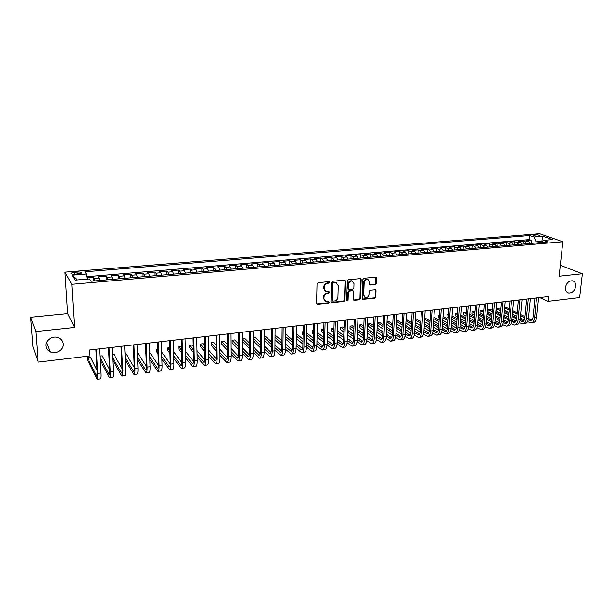 <?xml version="1.0" encoding="UTF-8"?>
<svg xmlns="http://www.w3.org/2000/svg" width="613" height="613" viewBox="0 0 613 613"><rect width="100%" height="100%" fill="white"/><g stroke="black" fill="none" stroke-linecap="round" stroke-linejoin="round"><path stroke-width="0.92" d="M329.809 282.294L329.104 281.605L318.101 282.67L317.036 283.857L316.592 303.328L317.603 304.293L328.53 303.121L329.265 302.293L328.821 301.65L326.016 301.68L323.963 298.692L324.001 297.083C324.254 294.976 325.38 293.711 327.388 293.298L328.798 293.16L329.533 292.332L329.074 291.673L326.323 291.704L324.216 288.669L324.254 287.053C324.515 284.93 325.641 283.666 327.649 283.26L329.066 283.122L329.809 282.294M325.281 291.167L323.756 288.363L323.802 286.746C324.055 284.624 325.181 283.367 327.189 282.961L328.599 282.823L329.242 281.605M317.235 304.263L316.783 303.933L328.07 302.799L328.729 301.627M324.974 301.121L323.503 298.378L323.549 296.769C323.802 294.661 324.928 293.405 326.921 292.991L328.338 292.845L328.982 291.65M565.447 287.474C565.278 290.439 566.328 292.263 568.588 292.953C572.297 293.068 574.672 290.853 575.73 286.317C575.906 283.321 574.848 281.482 572.55 280.8C568.849 280.716 566.481 282.938 565.447 287.474M45.952 345.908C46.236 348.582 47.622 350.567 50.128 351.87C55.706 354.858 63.767 349.931 63.101 343.977C62.825 341.226 61.377 339.196 58.748 337.893C53.193 335.058 45.247 340.008 45.952 345.908M534.62 234.764L533.371 235.078C533.632 235.798 535.348 236.151 538.513 236.128L539.754 235.806C539.486 235.085 537.77 234.741 534.62 234.764M375.309 284.578L376.328 283.428L376.566 278.087L375.922 277.145L363.953 278.248L362.919 279.413L362.183 298.47L362.804 299.389L374.719 298.179L375.746 297.029L376.022 290.639L375.394 289.711L370.129 290.194L369.103 291.351L368.972 294.531C368.559 296.723 367.356 297.726 365.363 297.558L363.693 295.091L364.183 282.547C364.582 280.379 365.769 279.359 367.754 279.505L369.486 282.026L369.401 284.118L370.037 285.053L375.309 284.578L374.804 284.286L375.83 283.137L375.846 277.13M559.148 276.218L582.35 273.758L579.622 297.589L548.014 301.358L548.512 296.546L89.705 349.985L90.05 355.915L38.167 362.099L35.838 331.564L74.518 327.472L71.821 284.279L562.826 241.752L559.148 276.218M345.548 281.091L344.567 280.118L332.53 281.275L331.472 282.455L330.936 301.803L331.572 302.73L343.878 301.481L344.92 300.309L345.548 281.091L344.858 280.133M348.368 279.75L360.222 278.608L361.18 279.582L360.452 298.654L359.425 299.818L354.069 300.324L353.44 299.405L353.716 291.673L352.751 290.715L349.387 291.052L348.345 292.225L348.077 300.293L347.111 301.09L346.674 300.439L347.318 280.923L348.368 279.75M531.088 243.384L531.387 240.334L526.452 240.748L528.651 241.553L525.341 241.836L526.996 243.736M522.858 244.097L523.15 241.024L518.169 241.445L520.353 242.258L517.012 242.541L518.652 244.457M514.56 244.809L514.836 241.729L509.809 242.15L511.97 242.97L508.598 243.254L510.231 245.177M506.177 245.529L506.445 242.434L501.38 242.863L503.518 243.69L500.116 243.974L501.725 245.913M497.718 246.257L497.978 243.146L492.867 243.583L494.982 244.411L491.549 244.702L493.143 246.648M489.182 246.993L489.435 243.867L484.27 244.303L486.37 245.139L482.898 245.438L484.485 247.391M480.569 247.729L480.814 244.595L475.604 245.039L477.673 245.882L474.171 246.181L475.742 248.142M471.872 248.48L472.11 245.33L466.845 245.775L468.899 246.625L465.367 246.924L466.914 248.909M463.091 249.23L463.321 246.074L458.011 246.518L460.041 247.376L456.47 247.683L458.011 249.667M454.233 249.997L454.455 246.817L449.091 247.269L451.091 248.135L447.49 248.441L449.015 250.441M445.291 250.763L445.498 247.575L440.088 248.027L442.065 248.901L438.425 249.207L439.935 251.223M436.257 251.545L436.464 248.334L430.993 248.794L432.947 249.675L429.276 249.989L430.763 252.012M427.138 252.326L427.338 249.108L421.821 249.568L423.744 250.456L420.035 250.771L421.506 252.809M417.936 253.115L418.12 249.882L412.549 250.349L414.449 251.246L410.71 251.56L412.158 253.613M408.641 253.912L408.817 250.671L403.193 251.138L405.063 252.043L401.285 252.364L402.718 254.426M399.262 254.724L399.423 251.46L393.745 251.935L395.592 252.847L391.776 253.169L393.194 255.246M389.784 255.537L389.937 252.257L384.205 252.74L386.021 253.659L382.167 253.989L383.562 256.073M380.213 256.357L380.359 253.069L374.574 253.552L376.359 254.479L372.466 254.809L373.846 256.908M370.551 257.192L370.689 253.882L364.842 254.372L366.597 255.307L362.666 255.636L364.022 257.751M360.796 258.027L360.919 254.709L355.011 255.207L356.743 256.142L352.766 256.479L354.107 258.602M350.942 258.878L351.057 255.537L345.088 256.042L346.782 256.985L342.774 257.33L344.092 259.468M340.989 259.736L341.089 256.38L335.066 256.885L336.729 257.843L332.675 258.188L333.97 260.333M330.936 260.602L331.028 257.23L324.936 257.744L326.568 258.701L322.476 259.054L323.748 261.215M320.775 261.467L320.86 258.081L314.707 258.602L316.308 259.575L312.17 259.927L313.419 262.103M310.523 262.356L310.592 258.947L304.377 259.475L305.941 260.456L301.765 260.809L302.991 263M300.155 263.245L300.217 259.828L293.934 260.356L295.466 261.345L291.244 261.697L292.447 263.904M289.688 264.142L289.734 260.709L283.39 261.245L284.884 262.241L280.616 262.602L281.796 264.824M279.107 265.054L279.137 261.598L272.731 262.142L274.187 263.146L269.881 263.513L271.038 265.751M268.417 265.973L268.44 262.502L261.966 263.046L263.383 264.065L259.031 264.433L260.165 266.686M257.621 266.9L257.629 263.414L251.085 263.965L252.472 264.992L248.066 265.368L249.177 267.628M246.71 267.843L246.702 264.333L240.097 264.893L241.438 265.927L236.986 266.303L238.066 268.586M235.683 268.785L235.66 265.268L228.986 265.827L230.281 266.877L225.791 267.253L226.841 269.551M224.542 269.743L224.504 266.211L217.753 266.778L219.017 267.827L214.473 268.218L215.5 270.525M213.278 270.716L213.232 267.161L206.405 267.735L207.623 268.8L203.033 269.184L204.029 271.513M201.892 271.697L201.83 268.119L194.934 268.701L196.114 269.774L191.471 270.164L192.436 272.509M190.39 272.685L190.314 269.092L183.341 269.682L184.475 270.762L179.785 271.161L180.72 273.513M178.758 273.682L178.667 270.072L171.617 270.67L172.705 271.758L167.962 272.164L168.874 274.532M167.004 274.693L166.897 271.069L159.771 271.666L160.813 272.77L156.016 273.176L156.89 275.566M155.12 275.72L154.997 272.065L147.794 272.678L148.783 273.789L143.94 274.203L144.783 276.609M143.105 276.747L142.967 273.084L135.68 273.697L136.63 274.823L131.726 275.237L132.538 277.658M130.952 277.796L130.799 274.111L123.435 274.731L124.332 275.865L119.374 276.287L120.156 278.723M118.669 278.854L118.501 275.145L111.053 275.773L111.895 276.923L106.884 277.344L107.627 279.796M106.248 279.919L106.064 276.195L98.532 276.831L100.049 280.455M75.491 274.203L81.56 273.13C81.958 272.272 80.487 271.904 77.138 272.026L71.062 273.099C70.648 273.957 72.127 274.325 75.491 274.203M71.821 284.279L64.993 272.157L539.586 233.706L562.826 241.752M531.387 240.334L529.364 239.606L529.755 235.522L84.908 271.82L86.318 274.011L87.23 279.099M529.755 235.522L533.992 237.032L543.003 236.289L552.512 239.599L543.417 240.373L547.853 241.943L90.969 281.229L89.475 278.915L75.039 280.133L72.142 275.183L86.318 274.011M93.689 280.999L93.483 277.252L94.961 280.892M106.064 276.195L106.884 277.344M118.501 275.145L119.374 276.287M130.799 274.111L131.726 275.237M142.967 273.084L143.94 274.203M154.997 272.065L156.016 273.176M166.897 271.069L167.962 272.164M178.667 270.072L179.785 271.161M190.314 269.092L191.471 270.164M201.83 268.119L203.033 269.184M213.232 267.161L214.473 268.218M224.504 266.211L225.791 267.253M235.66 265.268L236.986 266.303M246.702 264.333L248.066 265.368M257.629 263.414L259.031 264.433M268.44 262.502L269.881 263.513M279.137 261.598L280.616 262.602M289.734 260.709L291.244 261.697M300.217 259.828L301.765 260.809M310.592 258.947L312.17 259.927M320.86 258.081L322.476 259.054M331.028 257.23L332.675 258.188M341.089 256.38L342.774 257.33M351.057 255.537L352.766 256.479M360.919 254.709L362.666 255.636M370.689 253.882L372.466 254.809M380.359 253.069L382.167 253.989M389.937 252.257L391.776 253.169M399.423 251.46L401.285 252.364M408.817 250.671L410.71 251.56M418.12 249.882L420.035 250.771M427.338 249.108L429.276 249.989M436.464 248.334L438.425 249.207M445.498 247.575L447.49 248.441M454.455 246.817L456.47 247.683M463.321 246.074L465.367 246.924M472.11 245.33L474.171 246.181M480.814 244.595L482.898 245.438M489.435 243.867L491.549 244.702M497.978 243.146L500.116 243.974M506.445 242.434L508.598 243.254M514.836 241.729L517.012 242.541M523.15 241.024L525.341 241.836M529.364 239.606L86.801 276.701M93.483 277.252L87 277.804M541.731 242.15L541.815 241.33L536.061 241.821L535.954 242.97M74.518 327.472L67.668 313.58L30.65 317.258L35.838 331.564M30.65 317.258L32.926 346.552L38.167 362.099M582.35 273.758L560.313 265.291M67.668 313.58L64.993 272.157M539.616 297.581L548.014 301.358M542.329 241.514L541.815 241.33L543.003 236.289M112.654 279.367L111.895 276.923M125.121 278.294L124.332 275.865M137.45 277.237L136.63 274.823M149.641 276.187L148.783 273.789M161.702 275.153L160.813 272.77M173.625 274.126L172.705 271.758M185.417 273.107L184.475 270.762M197.087 272.111L196.114 269.774M208.627 271.115L207.623 268.8M220.052 270.134L219.017 267.827M231.346 269.161L230.281 266.877M242.526 268.203L241.438 265.927M253.583 267.253L252.472 264.992M264.525 266.31L263.383 264.065M275.352 265.375L274.187 263.146M286.072 264.456L284.884 262.241M296.677 263.544L295.466 261.345M307.174 262.64L305.941 260.456M317.565 261.751L316.308 259.575M327.848 260.862L326.568 258.701M338.031 259.989L336.729 257.843M348.107 259.123L346.782 256.985M358.084 258.265L356.743 256.142M367.961 257.414L366.597 255.307M377.746 256.571L376.359 254.479M387.424 255.744L386.021 253.659M397.017 254.916L395.592 252.847M406.511 254.096L405.063 252.043M415.913 253.292L414.449 251.246M425.223 252.487L423.744 250.456M434.441 251.698L432.947 249.675M443.574 250.909L442.065 248.901M452.624 250.135L451.091 248.135M461.581 249.361L460.041 247.376M470.455 248.602L468.899 246.625M479.251 247.844L477.673 245.882M487.956 247.093L486.37 245.139M496.591 246.357L494.982 244.411M505.135 245.621L503.518 243.69M513.602 244.894L511.97 242.97M522 244.166L520.353 242.258M543.417 240.373L541.402 242.503M530.314 243.453L528.651 241.553M536.061 241.821L533.992 237.032M77.345 279.942L72.142 275.183M331.112 302.408L343.41 301.159L344.445 299.995L345.065 280.8M333.61 282.685L332.874 283.505L332.392 300.477L332.844 301.129L334.56 300.991C336.537 300.577 337.656 299.32 337.916 297.236L338.261 285.666L336.139 282.616L333.143 282.386L332.407 283.206L332.874 283.505M332.53 300.906L331.932 300.155L332.407 283.206M336.675 282.823L335.096 282.539M333.143 282.386L334.629 282.241M353.624 300.025L358.934 299.504L359.961 298.347L360.475 278.616M353.011 290.692L348.912 290.746L347.87 291.918L347.602 299.979L348.077 300.293M346.751 300.791L347.602 299.979M354 283.604L352.253 281.068C350.23 280.915 349.019 281.934 348.621 284.133L348.468 288.6L349.441 289.566L352.804 289.221L353.847 288.056L354 283.604M352.613 281.191L351.77 280.777C349.747 280.616 348.536 281.635 348.138 283.834L348.621 284.133M348.69 289.267L347.992 288.294L348.138 283.834M369.601 284.777L374.804 284.286M368.068 279.605L367.256 279.214C365.279 279.068 364.084 280.08 363.693 282.256L364.183 282.547M364.536 297.129L363.202 294.784L363.693 282.256M362.367 299.09L374.221 297.872L375.24 296.723L375.325 289.696M97.061 370.467L90.463 357.195L87.49 357.548L87.651 360.26L97.092 379.294C97.674 379.156 97.873 377.179 97.697 373.371L96.364 349.211M97.183 379.278L100.21 378.888C100.808 378.75 101.022 376.773 100.846 372.972L99.544 348.843M95.889 349.264L97.16 372.283L96.754 376.236L87.49 357.548M100.157 360.16L109.528 377.677C110.164 377.531 110.401 375.562 110.248 371.777L109.03 347.74M109.635 377.662L112.616 377.271C113.259 377.125 113.512 375.164 113.359 371.378L112.171 347.372M108.509 347.801L109.673 370.696C109.781 373.225 109.62 374.543 109.198 374.643L100.011 357.448M109.612 369.555L102.256 355.778L99.934 356.061M112.815 360.398L121.834 376.075C122.516 375.93 122.784 373.968 122.654 370.191L121.55 346.276M121.941 376.06L124.891 375.677C125.581 375.531 125.864 373.57 125.734 369.8L124.661 345.916M120.991 346.345L122.048 369.133C122.14 371.647 121.956 372.957 121.497 373.056L112.685 357.685M122.018 368.536L113.926 354.383L112.531 354.552M125.313 360.36L134.002 374.497C134.73 374.344 135.036 372.382 134.929 368.635L133.933 344.835M134.117 374.482L137.021 374.106C137.764 373.945 138.078 371.991 137.971 368.244L137.006 344.475M133.335 344.904L134.285 367.578C134.362 370.083 134.155 371.386 133.665 371.493L125.19 357.655M134.278 367.455L125.481 353.004L124.983 353.057M137.641 360.122L146.032 372.934C146.814 372.773 147.151 370.819 147.059 367.087L146.178 343.41M146.162 372.919L149.02 372.543C149.81 372.382 150.162 370.436 150.07 366.704L149.212 343.058M145.534 343.487L146.384 366.045C146.453 368.536 146.223 369.838 145.702 369.945L137.534 357.417M146.392 366.321L137.32 352.26M149.817 359.716L157.939 371.386C158.759 371.217 159.135 369.279 159.066 365.555L158.284 342M158.07 371.371L160.897 371.003C161.732 370.834 162.116 368.888 162.047 365.179L161.288 341.648M157.61 342.077L158.361 364.528C158.407 367.003 158.154 368.306 157.61 368.413L149.725 357.019M158.369 365.133L149.549 352.207M145.802 350.567L145.411 350.613L145.511 353.264L145.932 353.893M145.833 351.234L145.411 350.613M161.855 359.18L169.717 369.854C170.583 369.685 170.989 367.746 170.935 364.045L170.261 340.606M169.855 369.838L172.636 369.478C173.517 369.302 173.931 367.363 173.885 363.67L173.234 340.261M169.548 340.69L170.199 363.026C170.238 365.494 169.962 366.781 169.387 366.903L161.763 356.49M170.207 363.915L161.617 351.985M157.847 349.126L156.637 349.272L156.729 351.908L157.993 353.709M157.909 351.057L156.637 349.272M173.74 358.544L181.364 368.344C182.276 368.16 182.712 366.237 182.682 362.551L182.107 339.227M181.509 368.321L184.26 367.969C185.18 367.785 185.624 365.854 185.593 362.183L185.049 338.882M181.356 339.311L181.908 361.54C181.938 363.992 181.647 365.287 181.034 365.402L173.663 355.854M181.908 362.674L173.548 351.624M169.755 347.701L167.755 347.939L167.832 350.567L169.916 353.387M169.839 350.736L167.755 347.939M185.494 357.816L192.888 366.842C193.846 366.658 194.313 364.735 194.298 361.072L193.823 337.863M193.041 366.827L195.754 366.474C196.719 366.29 197.194 364.367 197.179 360.705L196.727 337.518M193.041 337.955L193.501 360.069C193.509 362.513 193.195 363.8 192.559 363.923L185.433 355.142M193.47 361.417L185.333 351.149M181.532 346.353L178.751 346.621L178.82 349.241L181.693 352.935M181.632 350.291L178.751 346.621M197.11 357.027L204.29 365.363C205.294 365.172 205.792 363.256 205.792 359.609L205.409 336.506M204.451 365.34L207.125 364.996C208.129 364.804 208.642 362.888 208.642 359.249L208.29 336.177M204.596 336.606L204.964 358.613C204.964 361.049 204.627 362.329 203.96 362.459L197.057 354.36M204.918 360.145L196.988 350.582M193.21 346.031L192.352 344.996L189.639 345.318L189.701 347.923L193.34 352.391M193.287 349.755L189.639 345.318M208.596 356.176L215.577 363.9C216.611 363.701 217.14 361.793 217.163 358.161L216.879 335.173M215.738 363.877L218.374 363.532C219.423 363.34 219.96 361.425 219.983 357.8L219.722 334.844M216.029 335.273L216.305 357.18C216.289 359.601 215.937 360.873 215.247 361.003L208.558 353.517M216.228 358.866L208.497 349.939M204.742 345.602L203.102 343.709L200.42 344.031L200.474 346.621L204.849 351.77M204.803 349.142L200.42 344.031M219.952 355.279L226.741 362.444C227.814 362.245 228.373 360.344 228.411 356.728L228.22 333.855M226.91 362.421L229.515 362.084C230.603 361.885 231.162 359.984 231.201 356.375L231.04 333.526M227.339 333.955L227.523 355.755C227.5 358.168 227.132 359.44 226.412 359.57L219.921 352.628M227.423 357.586L219.883 349.234M216.151 345.096L213.745 342.429L211.094 342.751L211.133 345.326L216.228 351.073M216.19 348.452L211.094 342.751M231.185 354.345L237.783 361.011C238.901 360.804 239.491 358.904 239.537 355.31L239.445 332.545M237.967 360.988L240.526 360.651C241.66 360.452 242.25 358.551 242.304 354.958L242.227 332.223M238.526 332.652L238.626 354.345C238.595 356.743 238.204 358.015 237.461 358.153L231.17 351.709M238.495 356.299L231.147 348.468M227.431 344.514L224.289 341.173L221.661 341.487L221.691 344.054L227.477 350.322M227.454 347.709L221.661 341.487M242.296 353.379L248.717 359.593C249.874 359.379 250.487 357.486 250.556 353.908L250.548 331.25M248.901 359.563L251.43 359.241C252.602 359.026 253.223 357.134 253.292 353.563L253.307 330.928M249.598 331.365L249.614 352.95C249.575 355.341 249.162 356.605 248.388 356.743L242.288 350.751M249.453 355.019L242.281 347.663M238.58 343.87L234.725 339.924L232.128 340.23L232.143 342.79L238.603 349.525M238.595 346.927L232.128 340.23M253.292 352.391L259.537 358.184C260.732 357.969 261.368 356.084 261.452 352.521L261.536 329.97M259.728 358.161L262.226 357.839C263.429 357.624 264.073 355.732 264.165 352.176L264.264 329.656M260.556 330.085L260.487 351.571C260.433 353.954 260.012 355.211 259.207 355.356L253.292 349.77M260.287 353.732L253.292 346.82M249.606 343.18L245.062 338.683L242.487 338.989L242.495 341.533L249.614 348.69M249.614 346.1L242.487 338.989M264.165 351.379L270.241 356.797C271.475 356.574 272.141 354.697 272.241 351.149L272.402 328.706M270.44 356.766L272.908 356.444C274.141 356.23 274.816 354.352 274.923 350.805L275.107 328.392M271.398 328.821L271.252 350.207C271.184 352.575 270.739 353.831 269.919 353.977L264.18 348.766M271.015 352.46L264.188 345.947M260.517 342.445L255.299 337.456L253.299 337.694M260.51 345.234L253.299 338.292M253.299 340.836L260.502 347.824M274.923 350.352L280.846 355.417C282.11 355.195 282.8 353.318 282.915 349.785L283.168 327.449M281.045 355.387L283.474 355.073C284.754 354.85 285.451 352.973 285.566 349.448L285.834 327.143M282.133 327.572L281.903 348.858C281.827 351.211 281.367 352.467 280.516 352.613L274.946 347.747M281.62 351.188L274.969 345.042M271.314 341.671L265.429 336.246L264.234 336.391M271.291 344.345L264.226 337.771M264.218 340.307L271.275 346.927M285.566 349.31L291.336 354.053C292.639 353.824 293.351 351.954 293.481 348.445L293.811 326.216M291.543 354.023L293.941 353.716C295.251 353.486 295.972 351.617 296.11 348.107L296.454 325.901M292.746 326.338L292.439 347.525C292.355 349.87 291.88 351.111 291.006 351.264L285.604 346.713M292.125 349.916L285.635 344.123M281.988 340.866L275.053 335.089M281.957 343.441L275.03 337.204M275.015 339.725L281.934 346.008M296.102 348.253L301.719 352.705C303.052 352.475 303.795 350.613 303.941 347.111L304.347 324.982M301.933 352.674L304.293 352.368C305.642 352.138 306.393 350.276 306.538 346.782L306.967 324.683M303.259 325.112L302.876 346.199C302.784 348.529 302.286 349.778 301.389 349.931L296.148 345.671M302.523 348.659L296.186 343.18M292.554 340.031L285.75 334.154M292.516 342.506L285.727 336.583M285.696 339.104L292.478 345.065M306.523 347.188L311.994 351.372C313.366 351.134 314.132 349.272 314.293 345.793L314.783 323.771M312.216 351.341L314.546 351.034C315.933 350.805 316.699 348.943 316.86 345.464L317.373 323.465M313.664 323.902L313.205 344.889C313.097 347.211 312.592 348.452 311.672 348.613L306.577 344.621M312.806 347.41L306.623 342.223M303.006 339.181L296.34 333.587M302.96 341.556L296.301 335.924M296.263 338.437L302.914 344.108M316.837 346.115L322.17 350.046C323.58 349.808 324.361 347.954 324.538 344.491L325.105 322.568M322.4 350.015L324.698 349.716C326.116 349.479 326.905 347.625 327.081 344.161L327.671 322.269M323.963 322.699L323.426 343.594C323.312 345.908 322.79 347.142 321.848 347.303L316.906 343.564M322.99 346.161L316.959 341.249M313.35 338.307L306.806 332.974M303.136 331.733L302.577 331.794L302.531 334.277L303.083 334.736M313.297 340.598L306.761 335.234M303.129 332.254L302.577 331.794M306.715 337.74L313.243 343.142M327.036 345.035L332.246 348.736C333.679 348.498 334.491 346.651 334.683 343.196L335.326 321.381M332.476 348.705L334.752 348.414C336.192 348.169 337.012 346.322 337.204 342.874L337.863 321.082M334.154 321.511L333.549 342.307C333.426 344.613 332.882 345.847 331.924 346.008L327.127 342.498M333.074 344.927L327.189 340.269M323.587 337.418L317.166 332.338M313.519 330.484L312.255 330.637L312.201 333.104L313.442 334.1M323.526 339.625L317.113 334.514M313.496 331.625L312.255 330.637M317.059 337.012L323.465 342.161M337.135 343.947L342.223 347.441C343.686 347.196 344.521 345.357 344.721 341.916L345.441 320.201M342.452 347.41L344.698 347.119C346.176 346.874 347.012 345.035 347.219 341.602L347.954 319.909M344.245 320.338L343.571 341.035C343.433 343.334 342.882 344.56 341.901 344.728L337.242 341.433M343.05 343.694L337.311 339.28M333.717 336.514L327.419 331.664M323.794 329.258L321.84 329.488L321.787 331.947L323.687 333.434M333.656 338.644L327.365 333.771M323.748 330.966L321.84 329.488M327.296 336.253L333.579 341.165M354.069 300.324L353.678 300.086M347.127 342.859L352.1 346.161C353.594 345.908 354.452 344.069 354.666 340.652L355.456 319.028M352.337 346.13L354.552 345.839C356.053 345.586 356.919 343.755 357.134 340.338L357.946 318.745M354.23 319.174L353.486 339.778C353.349 342.062 352.774 343.288 351.778 343.456L347.257 340.361M352.927 342.475L347.333 338.284M343.747 335.595L337.564 330.959M333.955 328.261L331.342 328.353L331.273 330.798L333.824 332.744M343.678 337.656L337.502 332.997M333.901 330.277L331.342 328.353M337.426 335.48L343.594 340.169M357.011 341.763L361.877 344.889C363.402 344.636 364.283 342.805 364.505 339.403L365.371 317.879M362.122 344.858L364.306 344.575C365.838 344.314 366.727 342.491 366.957 339.089L367.831 317.588M364.122 318.024L363.31 338.537C363.164 340.805 362.574 342.031 361.555 342.2L357.172 339.288M362.712 341.265L357.249 337.28M353.67 334.667L347.602 330.238M344.008 327.61L343.096 326.944L340.751 327.227L340.675 329.664L343.862 332.024M353.601 336.667L347.533 332.208M343.939 329.572L340.751 327.227M347.456 334.683L353.509 339.173M366.804 340.675L371.555 343.632C373.118 343.372 374.014 341.548 374.252 338.161L375.187 316.737M371.807 343.594L373.961 343.318C375.531 343.058 376.436 341.234 376.673 337.847L377.623 316.446M373.915 316.883L373.041 337.303C372.88 339.564 372.283 340.782 371.24 340.951L366.988 338.223M372.397 340.062L367.072 336.276M363.501 333.74L357.54 329.495M353.954 326.944L352.391 325.832L350.077 326.108L349.992 328.537L353.793 331.281M363.425 335.671L357.471 331.403M353.885 328.836L350.077 326.108M357.379 333.87L363.325 338.161M376.497 339.579L381.148 342.383C382.734 342.123 383.654 340.307 383.907 336.928L384.903 315.603M381.401 342.353L383.531 342.077C385.125 341.809 386.052 339.993 386.305 336.621L387.316 315.32M383.608 315.749L382.665 336.077C382.504 338.33 381.891 339.548 380.826 339.717L376.704 337.15M381.983 338.874L376.788 335.265M373.233 332.798L367.379 328.737M363.8 326.246L361.609 324.729L359.31 325.005L359.218 327.419L363.632 330.522M373.148 334.667L367.302 330.583M363.724 328.085L359.31 325.005M367.202 333.035L373.041 337.15M386.083 338.491L390.642 341.15C392.259 340.889 393.201 339.073 393.462 335.709L394.527 314.477M390.902 341.119L393.002 340.843C394.626 340.575 395.569 338.767 395.837 335.411L396.918 314.201M393.209 314.63L392.205 334.874C392.029 337.112 391.401 338.322 390.328 338.499L386.328 336.085M391.477 337.686L386.42 334.261M382.864 331.855L377.118 327.955M373.547 325.534L370.735 323.633L368.467 323.909L368.367 326.315L373.363 329.748M382.78 333.664L377.033 329.748M373.47 327.319L368.467 323.909M376.926 332.2L382.665 336.139M395.584 337.403L400.044 339.931C401.691 339.663 402.649 337.855 402.925 334.506L404.059 313.373M400.312 339.893L402.381 339.625C404.036 339.357 405.001 337.548 405.277 334.208L406.427 313.097M402.718 313.527L401.653 333.671C401.469 335.909 400.825 337.112 399.73 337.288L395.86 335.02M400.887 336.514L395.944 333.25M392.404 330.905L386.757 327.166M383.194 324.806L379.784 322.553L377.531 322.821L377.424 325.219L383.002 328.959M392.312 332.667L386.673 328.905M383.11 326.537L377.531 322.821M386.558 331.342L392.19 335.127M404.986 336.322L409.361 338.721C411.032 338.445 412.013 336.644 412.296 333.311L413.491 312.27M409.63 338.683L411.675 338.414C413.354 338.146 414.334 336.345 414.626 333.02L415.836 312.002M412.135 312.431L411.001 332.484C410.81 334.706 410.158 335.909 409.047 336.093L405.293 333.962M410.197 335.349L405.385 332.238M401.844 329.955L396.297 326.361M392.741 324.062L388.749 321.48L387.018 321.687M401.76 331.664L396.213 328.055M392.657 325.741L386.995 322.063M386.887 324.446L392.542 328.154M396.09 330.484L401.615 334.108M414.296 335.234L418.587 337.518C420.28 337.242 421.277 335.449 421.575 332.131L422.84 311.182M418.855 337.487L420.878 337.219C422.579 336.943 423.583 335.15 423.882 331.84L425.161 310.914M421.453 311.343L420.265 331.311C420.066 333.526 419.399 334.721 418.273 334.905L414.633 332.905M419.422 334.192L414.733 331.227M411.2 328.997L405.745 325.549M402.197 323.304L397.63 320.415L396.596 320.538M411.108 330.66L405.66 327.196M402.113 324.944L396.55 321.404M396.427 323.787L401.982 327.342M405.522 329.618L410.948 333.089M423.514 334.162L427.721 336.33C429.445 336.054 430.464 334.261 430.77 330.959L432.088 310.101M427.997 336.299L429.997 336.039C431.721 335.755 432.74 333.97 433.054 330.675L434.387 309.833M430.686 310.27L429.445 330.146C429.238 332.353 428.556 333.549 427.407 333.733L423.882 331.848M428.556 333.051L423.981 330.223M420.464 328.047L415.101 324.729M411.561 322.538L406.082 319.404M420.365 329.656L415.009 326.331M411.476 324.124L406.005 320.729M405.883 323.105L411.338 326.522M414.871 328.737L420.189 332.07M432.648 333.089L436.77 335.158C438.517 334.874 439.552 333.089 439.873 329.802L441.26 309.036M437.054 335.119L439.023 334.867C440.778 334.583 441.812 332.798 442.142 329.518L443.536 308.768M439.835 309.205L438.533 328.997C438.318 331.189 437.628 332.384 436.456 332.568L433.046 330.798M437.598 331.917L433.146 329.219M429.636 327.089L424.372 323.902M420.832 321.764L415.461 318.507M429.537 328.66L424.273 325.457M420.74 323.304L415.376 320.04M415.239 322.4L420.602 325.695M424.127 327.863L429.338 331.058M441.689 332.024L445.735 333.993C447.513 333.71 448.563 331.932 448.892 328.652L450.333 307.979M446.019 333.955L447.965 333.702C449.743 333.418 450.8 331.641 451.137 328.369L452.593 307.718M448.892 308.147L447.528 327.855C447.314 330.039 446.609 331.227 445.421 331.418L442.119 329.748M446.563 330.79L442.226 328.216M438.716 326.131L433.544 323.066M430.02 320.974L424.74 317.841M438.617 327.664L433.445 324.576M429.92 322.476L424.648 319.335M424.502 321.695L429.774 324.859M433.291 326.974L438.395 330.039M450.647 330.959L454.616 332.836C456.417 332.553 457.49 330.775 457.827 327.518L459.329 306.929M454.907 332.798L456.831 332.553C458.631 332.261 459.704 330.491 460.049 327.235L461.558 306.669M457.865 307.105L456.447 326.721C456.218 328.897 455.505 330.085 454.31 330.277L451.107 328.706M455.444 329.671L451.222 327.219M447.712 325.181L442.632 322.223M439.107 320.178L433.92 317.166M430.295 316.507L430.15 318.89M447.613 326.668L442.532 323.702M439.015 321.649L433.828 318.614M430.295 316.553L430.081 318.852M433.675 320.967L438.854 324.016M442.371 326.085L447.36 329.028M459.512 329.901L463.42 331.694C465.236 331.403 466.324 329.641 466.677 326.392L468.232 305.895M463.712 331.656L465.604 331.411C467.428 331.12 468.524 329.357 468.876 326.108L470.447 305.634M466.754 306.071L465.282 325.603C465.045 327.771 464.325 328.951 463.106 329.143L460.011 327.671M464.233 328.56L460.125 326.216M456.631 324.231L451.628 321.381M448.118 319.381L443.015 316.477M439.421 315.411L438.739 315.496L438.586 317.825L439.237 318.201M456.524 325.679L451.528 322.813M448.019 320.806L442.923 317.894M439.398 315.871L438.739 315.496L438.586 317.825M442.762 320.231L447.858 323.174M451.36 325.196L456.241 328.016M468.301 328.852L472.133 330.56C473.979 330.269 475.083 328.507 475.443 325.273L477.052 304.868M472.431 330.522L474.301 330.277C476.148 329.986 477.259 328.223 477.627 324.997L479.251 304.615M475.558 305.044L474.033 324.492C473.788 326.652 473.052 327.825 471.826 328.024L468.822 326.637M472.945 327.465L468.945 325.227M465.459 323.281L460.539 320.53M457.037 318.576L452.026 315.772M448.463 314.331L447.168 314.484L447.007 316.806L448.249 317.503M465.351 324.691L460.44 321.932M456.938 319.971L451.927 317.159M448.41 315.182L447.168 314.484L447.007 316.806M451.758 319.488L456.769 322.323M460.263 324.3L465.037 327.005M477.006 327.802L480.768 329.442C482.638 329.143 483.757 327.388 484.132 324.17L485.795 303.849M481.067 329.403L482.921 329.158C484.791 328.867 485.91 327.112 486.293 323.894L487.963 303.596M484.278 304.025L482.699 323.396C482.454 325.541 481.711 326.714 480.462 326.913L477.558 325.618M481.58 326.369L477.688 324.239M474.201 322.331L469.374 319.679M465.872 317.764L460.945 315.067M457.421 313.258L455.528 313.488L455.359 315.795L457.168 316.791M474.094 323.71L469.267 321.051M465.773 319.12L460.846 316.415M457.329 314.477L455.528 313.488L455.359 315.795M460.677 318.737L465.589 321.473M469.083 323.411L473.749 326.001M485.626 326.767L489.327 328.33C491.22 328.032 492.354 326.277 492.737 323.074L494.453 302.837M489.634 328.292L491.457 328.055C493.35 327.756 494.492 326.001 494.875 322.798L496.607 302.592M492.921 303.021L491.289 322.308C491.036 324.446 490.277 325.61 489.021 325.809L486.209 324.591M490.132 325.288L486.339 323.25M482.868 321.381L478.117 318.829M474.623 316.952L469.78 314.346M466.271 312.461L463.811 312.492L463.643 314.791L465.995 316.07M482.753 322.729L478.01 320.162M474.516 318.277L469.681 315.664M466.171 313.764L463.811 312.492L463.643 314.791M469.497 317.978L474.339 320.614M477.818 322.515L482.377 324.997M494.162 325.733L497.81 327.227C499.718 326.928 500.867 325.181 501.258 321.986L503.028 301.841M498.108 327.189L499.917 326.951C501.832 326.652 502.982 324.905 503.38 321.718L505.166 301.596M501.48 302.025L499.802 321.227C499.541 323.358 498.775 324.522 497.495 324.721L494.783 323.58M496.492 324.484L498.599 324.216L494.921 322.277M491.45 320.438L486.776 317.978M483.289 316.132L478.531 313.618M475.029 311.772L474.071 311.266L472.025 311.511L471.849 313.795L474.746 315.35M491.335 321.756L486.668 319.273M483.19 317.427L478.431 314.906M474.929 313.051L472.025 311.511L471.849 313.795M478.247 317.22L482.998 319.756M486.477 321.618L490.929 324.001M502.629 324.706L506.208 326.131C508.139 325.832 509.303 324.093 509.71 320.913L511.526 300.853M506.514 326.093L508.3 325.863C510.231 325.557 511.403 323.817 511.809 320.645L513.64 300.608M509.962 301.037L508.231 320.155C507.97 322.277 507.189 323.442 505.901 323.641L503.273 322.568M506.997 323.158L503.419 321.296M499.955 319.503L495.358 317.12M491.879 315.32L487.197 312.891M483.703 311.075L482.193 310.293L480.171 310.53L479.987 312.814L483.419 314.615M499.84 320.783L495.25 318.392M491.772 316.584L487.097 314.14M483.603 312.324L480.171 310.53L479.987 312.814M486.906 316.446L491.58 318.906M495.051 320.729L499.396 323.005M511.012 323.687L514.529 325.051C516.483 324.744 517.663 323.013 518.077 319.848L519.947 299.872M514.843 325.013L516.606 324.783C518.56 324.476 519.747 322.744 520.153 319.58L522.038 299.627M518.36 300.056L516.59 319.097C516.315 321.212 515.525 322.369 514.223 322.576L511.679 321.564M515.318 322.101L511.832 320.331M508.376 318.568L503.863 316.27M500.392 314.5L495.787 312.147M492.3 310.37L490.247 309.327L488.239 309.565L488.048 311.841L492.001 313.879M508.261 319.817L503.756 317.511M500.285 315.733L495.679 313.373M492.193 311.596L488.239 309.565L488.048 311.841M495.48 315.672L500.078 318.047M503.549 319.833L507.779 322.024M519.318 322.676L522.782 323.978C524.751 323.672 525.954 321.94 526.368 318.791L528.291 298.899M523.096 323.94L524.835 323.718C526.812 323.403 528.008 321.679 528.429 318.53L530.368 298.654M526.69 299.083L524.866 318.047C524.59 320.155 523.793 321.304 522.475 321.511L520.016 320.568M523.563 321.059L520.176 319.365M516.728 317.634L512.284 315.411M508.821 313.672L504.292 311.412M500.813 309.665L498.231 308.37L496.239 308.607L496.047 310.875L500.507 313.136M516.613 318.86L512.177 316.622M508.713 314.883L504.185 312.607M500.706 310.86L496.239 308.607L496.047 310.875M503.986 314.898L508.499 317.189M511.962 318.944L516.092 321.036M527.548 321.664L530.958 322.921C532.95 322.607 534.161 320.883 534.59 317.741L536.559 297.933M531.279 322.875L532.988 322.653C534.988 322.346 536.199 320.622 536.628 317.48L538.612 297.696M534.942 298.125L533.072 317.005C532.789 319.105 531.984 320.254 530.651 320.461L528.276 319.58M531.732 320.024L528.444 318.408M524.996 316.706L520.629 314.561M517.173 312.852L512.721 310.661M509.242 308.952L506.146 307.427L504.629 307.603M524.881 317.902L520.521 315.741M517.058 314.032L512.614 311.833M509.142 310.117L504.606 307.872M504.407 310.132L508.936 312.385M512.407 314.117L516.843 316.331M520.299 318.055L524.322 320.063M99.329 277.988L94.256 278.417M74.441 274.256L74.319 272.256M77.261 274.057L77.138 272.026M327.189 282.961L327.649 283.26M323.802 286.746L324.254 287.053M323.756 288.363L324.216 288.669M328.338 292.845L328.798 293.16M326.921 292.991L327.388 293.298M323.549 296.769L324.001 297.083M323.503 298.378L323.963 298.692M328.07 302.799L328.53 303.121M317.151 303.964L317.603 304.293M328.599 282.823L329.066 283.122M344.445 299.995L344.92 300.309M343.41 301.159L343.878 301.481M331.464 302.439L331.924 302.761M331.932 300.155L332.392 300.477M360.682 279.29L361.18 279.582M359.961 298.347L360.452 298.654M358.934 299.504L359.425 299.818M353.916 300.041L354.398 300.355M352.268 290.409L352.751 290.715M348.912 290.746L349.387 291.052M347.87 291.918L348.345 292.225M347.992 288.294L348.468 288.6M369.838 284.784L370.344 285.076M363.202 294.784L363.693 295.091M375.516 290.34L376.022 290.639M375.24 296.723L375.746 297.029M374.221 297.872L374.719 298.179M362.643 299.106L363.134 299.42M376.06 277.804L376.566 278.087M375.83 283.137L376.328 283.428M97.697 373.371L100.846 372.972M96.417 375.838L97.061 375.754M110.248 371.777L113.359 371.378M108.83 374.244L109.535 374.152M122.654 370.191L125.734 369.8M121.106 372.673L121.864 372.574M134.929 368.635L137.971 368.244M133.251 371.11L134.063 371.011M147.059 367.087L150.07 366.704M145.266 369.57L146.124 369.455M159.066 365.555L162.047 365.179M157.143 368.045L158.062 367.93M170.935 364.045L173.885 363.67M168.897 366.536L169.862 366.413M182.682 362.551L185.593 362.183M180.528 365.041L181.54 364.911M194.298 361.072L197.179 360.705M192.03 363.563L193.095 363.432M205.792 359.609L208.642 359.249M203.416 362.107L204.52 361.961M217.163 358.161L219.983 357.8M214.673 360.659L215.83 360.513M228.411 356.728L231.201 356.375M225.822 359.226L227.017 359.072M239.537 355.31L242.304 354.958M236.848 357.816L238.089 357.655M250.556 353.908L253.292 353.563M247.759 356.414L249.047 356.245M261.452 352.521L264.165 352.176M258.563 355.027L259.889 354.858M272.241 351.149L274.923 350.805M269.253 353.655L270.617 353.479M282.915 349.785L285.566 349.448M279.834 352.299L281.237 352.115M293.481 348.445L296.11 348.107M290.309 350.95L291.75 350.766M303.941 347.111L306.538 346.782M300.676 349.625L302.155 349.433M314.293 345.793L316.86 345.464M310.937 348.307L312.454 348.107M324.538 344.491L327.081 344.161M321.097 347.004L322.653 346.797M334.683 343.196L337.204 342.874M331.158 345.709L332.744 345.502M344.721 341.916L347.219 341.602M341.119 344.429L342.744 344.222M354.666 340.652L357.134 340.338M350.973 343.165L352.636 342.951M364.505 339.403L366.957 339.089M360.743 341.908L362.436 341.694M374.252 338.161L376.673 337.847M370.413 340.667L372.137 340.453M383.907 336.928L386.305 336.621M379.983 339.441L381.738 339.219M393.462 335.709L395.837 335.411M389.47 338.223L391.255 337.993M402.925 334.506L405.277 334.208M398.856 337.02L400.68 336.782M412.296 333.311L414.626 333.02M408.158 335.824L410.005 335.587M421.575 332.131L423.882 331.84M417.369 334.644L419.246 334.399M430.77 330.959L433.054 330.675M426.495 333.472L428.403 333.227M439.873 329.802L442.142 329.518M435.536 332.315L437.467 332.062M448.892 328.652L451.137 328.369M444.486 331.166L446.448 330.913M457.827 327.518L460.049 327.235M453.359 330.024L455.344 329.771M466.677 326.392L468.876 326.108M462.148 328.897L464.164 328.637M475.443 325.273L477.627 324.997M470.853 327.779L472.891 327.518M484.132 324.17L486.293 323.894M479.481 326.668L481.542 326.407M492.737 323.074L494.875 322.798M488.025 325.572L490.116 325.304M501.258 321.986L503.38 321.718M509.71 320.913L511.809 320.645M504.882 323.411L506.974 323.143M518.077 319.848L520.153 319.58M513.196 322.346L515.265 322.078M526.368 318.791L528.429 318.53M521.441 321.289L523.487 321.02M534.59 317.741L536.628 317.48M529.609 320.239L531.64 319.978M567.347 292.432L568.588 292.953M46.534 342.498L50.128 351.87M71.1 273.735L71.062 273.099M331.12 302.416L331.572 302.73M335.671 282.317L336.139 282.616M352.59 290.432L353.073 290.738M351.77 280.777L352.253 281.068M369.639 284.823L370.037 285.053M367.256 279.214L367.754 279.505M362.398 299.136L362.804 299.389"/></g></svg>
